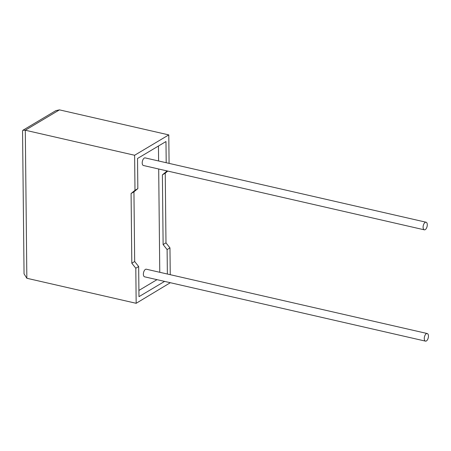<?xml version="1.0" encoding="UTF-8"?>
<svg xmlns="http://www.w3.org/2000/svg" width="451" height="451" viewBox="0 0 451 451"><rect width="100%" height="100%" fill="white"/><g stroke="black" fill="none" stroke-linecap="round" stroke-linejoin="round"><path stroke-width="0.68" d="M428.45 336.08A3.901 1.956 -77.1 0 1 425.485 341.131A3.901 1.956 -77.1 0 1 424.261 338.577A3.901 1.956 -77.1 0 1 427.227 333.526A3.901 1.956 -77.1 0 1 428.45 336.08M427.227 333.526L146.338 269.213A3.901 1.956 102.9 0 0 143.373 274.264A3.901 1.956 102.9 0 0 144.596 276.818L425.485 341.131M423.094 227.27A3.901 1.956 102.9 0 0 424.318 229.824A3.901 1.956 102.9 0 0 427.283 224.773A3.901 1.956 102.9 0 0 426.06 222.219A3.901 1.956 102.9 0 0 423.094 227.27M426.06 222.219L145.171 157.901A3.901 1.956 102.9 0 0 142.206 162.952A3.901 1.956 102.9 0 0 143.429 165.506L424.318 229.824M135.802 268.232L136.168 303.298L26.851 278.267L24.05 273.853L22.55 130.925L22.928 130.254L25.301 130.226L134.618 155.257L134.984 190.316L131.083 193.524L131.816 263.221L135.802 268.232L138.66 266.53L138.976 296.662L164.592 281.396M170.331 282.709L136.168 303.298M167.366 274.028L167.107 249.583L169.965 247.881L170.247 274.687M22.928 130.254L55.811 110.658L59.464 109.869L168.781 134.9L169.08 163.375M167.107 249.583L163.121 244.566L165.979 242.863L165.252 173.167L167.789 171.081M165.979 242.863L169.965 247.881M163.121 244.566L162.394 174.875L166.295 171.662L166.284 170.737M166.199 162.715L165.979 141.535L137.527 158.487L137.843 188.614L133.941 191.822L134.674 261.518L138.66 266.53M159.772 272.291L158.69 169.001M158.605 160.979L158.448 146.023M138.908 290.438L157.004 279.659M134.984 190.316L137.843 188.614M166.295 171.662L167.411 170.997M168.781 134.9L134.618 155.257M131.083 193.524L133.941 191.822M131.816 263.221L134.674 261.518M162.394 174.875L165.252 173.167M59.464 109.869L25.301 130.226L26.851 278.267"/></g></svg>
